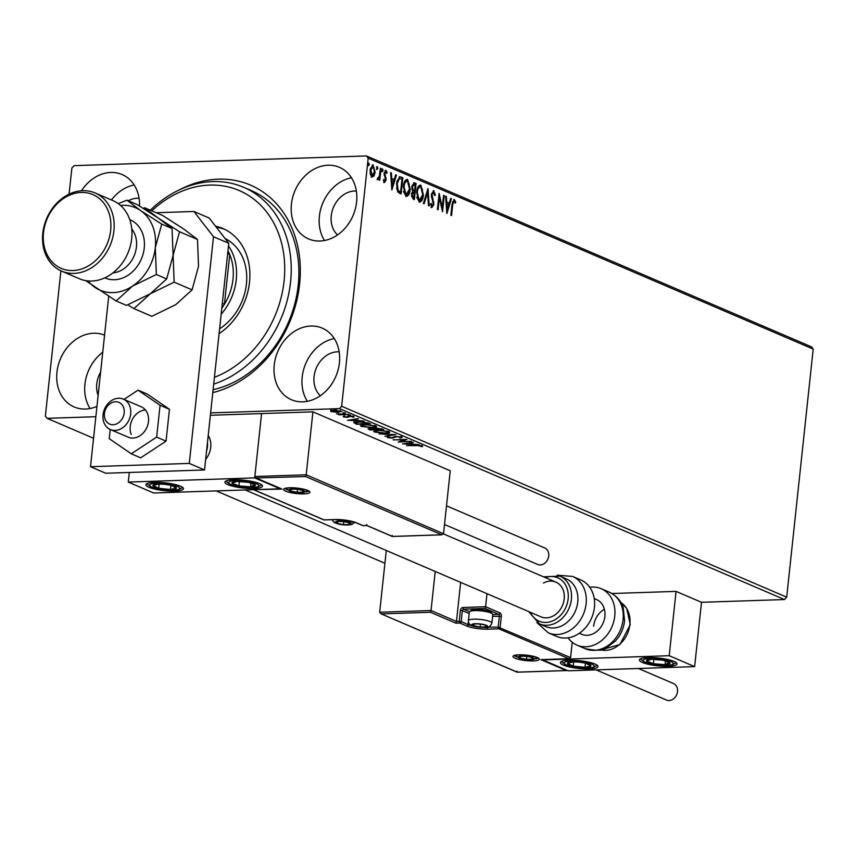 <?xml version="1.0" encoding="UTF-8"?>
<svg xmlns="http://www.w3.org/2000/svg" width="856" height="856" viewBox="0 0 856 856"><rect width="100%" height="100%" fill="white"/><g stroke="black" fill="none" stroke-linecap="round" stroke-linejoin="round"><path stroke-width="1.28" d="M179.161 189.968A111.013 89.976 113.2 0 1 299.611 284.053A111.013 89.976 113.2 0 1 212.791 392.626M213.112 389.694A106.283 86.146 -66.8 0 0 298.209 285.273A106.283 86.146 -66.8 0 0 251.225 190.556L243.596 187.282A106.283 86.146 113.2 0 1 245.843 188.288A106.283 86.146 113.2 0 1 289.638 288.911A106.283 86.146 113.2 0 1 213.7 384.151M339.415 362.848A38.969 31.586 -66.8 0 0 322.188 328.115A38.969 31.586 -66.8 0 0 274.23 365.009A38.969 31.586 -66.8 0 0 291.457 399.741A38.969 31.586 -66.8 0 0 339.415 362.848M334.279 338.548A38.969 31.586 -66.8 0 0 302.2 377.015A38.969 31.586 -66.8 0 0 307.347 401.314M139.549 206.029A38.969 31.586 -66.8 0 0 122.087 174.538A38.969 31.586 -66.8 0 0 81.502 190.77M134.178 184.971A38.969 31.586 -66.8 0 0 111.43 199.972M104.56 335.188A38.969 31.586 -66.8 0 0 56.945 372.232A38.969 31.586 -66.8 0 0 74.172 406.964A38.969 31.586 -66.8 0 0 96.953 406.365M102.741 352.265A38.969 31.586 -66.8 0 0 84.926 384.237A38.969 31.586 -66.8 0 0 90.062 408.537M356.599 202.048A38.969 31.586 -66.8 0 0 339.372 167.316A38.969 31.586 -66.8 0 0 291.415 204.21A38.969 31.586 -66.8 0 0 308.642 238.942A38.969 31.586 -66.8 0 0 356.599 202.048M351.463 177.748A38.969 31.586 -66.8 0 0 319.384 216.215A38.969 31.586 -66.8 0 0 324.531 240.515M356.364 191.049A24.803 20.105 -66.8 0 0 331.24 215.819A24.803 20.105 -66.8 0 0 337.553 234.908M100.623 372.071A24.803 20.105 -66.8 0 0 96.771 383.841A24.803 20.105 -66.8 0 0 98.119 395.44M139.089 198.26A24.803 20.105 -66.8 0 0 128.304 200.764M339.179 351.848A24.803 20.105 -66.8 0 0 314.056 376.619A24.803 20.105 -66.8 0 0 320.369 395.707M69.09 194.173L71.883 168.011L74.108 165.657L366.454 155.942L811.467 346.851L813.2 349.088L786.685 597.178L784.471 599.542L701.503 602.303L676.069 591.389L611.987 593.518M340.463 411.34L338.569 412.399L330.801 411.501L330.619 410.655L333.551 410.249L341.886 411.672M331.668 410.837L330.898 410.58L330.801 411.501L330.619 410.655M348.841 414.486L338.741 414.818L339.543 414.475L336.515 413.79L348.841 414.486M343.374 416.273L343.31 416.861L343.427 416.251L346.53 417.043L349.526 416.048L353.892 416.572L353.935 417.214L350.265 416.337L347.258 417.332L343.31 416.861L343.427 416.251M353.892 416.572L353.935 417.214L353.999 416.615M352.597 417.075L352.768 416.262M353.881 422.479L358.429 421.708L370.637 423.838L356.813 424.298L353.806 422.629M368.882 428.546L368.786 429.434L370.166 428.439L373.944 428.695L376.073 427.979L383.873 429.519L370.049 429.969L368.016 428.899M395.857 434.655L384.879 436.335L392.465 434.741L379.069 433.842L395.857 434.655M411.372 441.311L398.233 442.06L404.096 439.813L393.097 439.866L406.921 439.406L401.09 441.653L411.372 441.311M416.444 445.623L406.568 445.634L415.898 445.323L422.372 445.869L422.457 446.639L416.476 445.313M422.372 445.869L422.457 446.639L422.532 445.944M421.045 446.522L421.27 445.548M784.471 599.542L339.447 408.622L210.63 412.902M95.851 416.722L47.101 418.338L93.55 438.261M216.279 490.916L384.911 563.259M402.566 443.922L413.427 442.188L410.655 443.055L413.159 444.125L419.247 444.692L402.577 443.857M401.86 437.063L400.833 438.026L399.581 437.812L400.49 437.138L396.906 436.678L392.091 438.101L387.276 437.523L387.896 436.71L391.353 437.812L396.232 436.378L402.309 437.448M400.833 436.442L400.736 437.363L400.533 436.699M387.34 436.881L387.276 437.523L387.896 436.71M389.277 436.913L388.699 437.48M389.009 431.552C390.464 432.58 389.213 433.147 385.243 433.264L374.532 432.055L373.687 431.349L378.331 430.333L389.009 431.552L389.822 432.237M375.773 425.871C377.229 426.898 375.966 427.476 372.007 427.583L361.296 426.384L360.451 425.678L365.095 424.651L375.773 425.871L376.587 426.555M347.568 420.328L358.429 418.595L355.657 419.461L358.161 420.531L364.249 421.099L347.579 420.264M350.083 415.032L348.317 415.246L350.618 415.16M348.339 415.021L348.895 414.957M344.829 412.774L343.063 412.988L345.375 412.913M343.085 412.774L343.652 412.71M336.28 409.104L334.503 409.318L336.815 409.243M334.536 409.104L335.092 409.04M47.101 418.338L45.368 416.112L60.904 270.806M374.051 175.972L371.996 177.117L370.359 174.399L370.145 169.927L372.745 164.844L375.163 172.088L374.051 175.972L371.204 177.149M377.721 178.262L379.39 176.133L380.353 168.204L381.038 168.493L379.786 180.242L379.101 179.953L379.283 178.219L377.881 179.642L377.41 179.022L377.87 177.909L378.299 178.273L377.507 178.305M383.467 180.637L384.612 181.023L385.446 179.728L384.119 173.147L385.928 170.376L387.169 172.57L386.655 173.49L385.853 171.853L384.815 173.383L386.142 179.963L384.505 182.489L383.36 180.252L383.873 179.407L384.761 181.055L384.087 181.044M400.769 176.957L402.834 177.845L401.111 193.927L399.763 193.349L397.708 191.862L396.521 183.334L399.666 176.711L402.834 177.845M416.07 183.526L414.347 199.598L413.095 199.063L411.469 194.194L412.667 191.134L411.704 186.426L414.293 182.756L416.07 183.526L415.278 183.548L415.139 184.853M413.737 182.649L415.278 183.548M428.054 188.662L429.188 205.964L428.439 205.643L427.583 192.514L424.116 203.792L423.367 203.471L427.925 188.662M443.569 195.318L444.253 195.617L442.541 211.689L439.363 197.79L438.09 209.784L437.405 209.495L439.117 193.413L442.295 207.28L443.569 195.318M454.087 201.128L452.696 204.862L451.551 215.562L450.866 215.263L452.022 204.413L454.258 199.469L455.734 202.048L455.264 203.139L454.087 201.128L452.321 202.144M453.862 199.394L454.953 202.08L455.734 202.048M813.2 349.088L368.176 158.167L341.662 406.268L786.685 597.178M446.875 213.551L445.623 196.206L446.372 196.516L446.736 202.07L449.229 203.139L450.695 198.378L451.444 198.699L446.875 213.551M433.618 192.343L432.077 194.537L433.874 204.488L431.884 207.559L430.461 204.103L431.103 203.343L432.077 205.911L433.19 204.263L431.392 194.216L433.735 190.674L435.362 195.04L434.72 195.617L433.35 192.29L432.558 192.311L431.285 194.558M430.525 204.509L431.702 205.922M433.35 190.588L434.388 193.681M423.431 195.018C422.992 199.63 421.559 201.984 419.14 202.091L416.583 192.161C417.022 187.55 418.466 185.217 420.895 185.164L423.431 195.018L422.714 195.04M419.804 202.219L419.14 202.091M420.2 185.024L420.895 185.164L420.103 185.185L422.554 189.979M410.195 189.337C409.757 193.948 408.323 196.302 405.905 196.409L403.347 186.48C403.786 181.868 405.23 179.535 407.659 179.482L410.195 189.337L409.478 189.358M406.557 196.538L405.905 196.409M406.964 179.343L407.659 179.482L406.868 179.514L409.318 184.297M391.877 189.957L390.625 172.602L391.374 172.923L391.738 178.476L394.231 179.546L395.697 174.785L396.446 175.106L391.877 189.957M383.081 170.558L382.375 171.649L381.947 170.066L382.653 168.974L383.081 170.558L381.583 171.681M377.838 168.311L377.122 169.402L376.694 167.819L377.41 166.717L377.838 168.311L376.33 169.424M369.278 164.63L368.562 165.732L368.134 164.149L368.85 163.047L369.278 164.63L367.77 165.754M339.447 408.622L341.662 406.268M368.176 158.167L366.454 155.942M453.113 201.117L453.734 201.139M445.644 196.548L446.372 196.516M446.008 202.091L446.736 202.07M446.008 202.123L449.229 203.139M450.598 198.699L451.444 198.699M450.652 198.72L446.639 211.753M446.853 203.846L447.228 209.656L448.769 204.659L446.126 203.867M446.511 209.677L447.228 209.656M443.536 195.639L444.253 195.617M442.22 207.291L441.964 209.677M438.647 197.822L439.363 197.79M438.903 195.425L441.503 207.312L442.295 207.28M434.655 195.072L435.362 195.04M431.37 194.558L432.077 194.537M433.789 201.888L432.997 201.909L432.205 199.288L431.349 196.238L432.13 196.206M433.157 204.509L433.874 204.488M433.093 204.509L431.092 207.58M427.379 190.439L427.508 192.525M423.42 203.493L426.791 192.547L427.583 192.514M422.318 197.105L419.397 202.177M419.804 186.79L416.883 190.203M416.637 197.126L418.498 200.454L419.397 200.465M416.551 192.482L417.268 192.45L419.29 200.432L422.746 194.729L420.745 186.822L419.408 186.736M418.498 200.454L419.29 200.432M420.745 186.822C418.777 186.843 417.621 188.727 417.268 192.45M414.497 190.856L414.325 192.472M413.769 197.661L413.598 199.277M411.768 188.962L412.367 190.075L414.572 190.856L415.214 184.875L413.341 184.457M413.641 184.564L411.597 186.747M411.469 196.334L413.844 197.661L414.39 192.504L412.581 192.215L411.597 193.37M412.346 197.383L413.844 197.661M411.447 194.483L412.153 194.462L413.138 197.351M414.047 192.354L412.153 194.462M412.367 190.075L414.572 190.856M411.672 186.736L412.389 186.715L413.159 190.053M414.422 184.543L412.389 186.715M409.082 191.434L406.161 196.495M406.568 181.108L403.647 184.522M403.401 191.444L405.263 194.772L406.161 194.794M403.315 186.801L404.032 186.779L406.054 194.751L409.51 189.048L407.51 181.14L406.172 181.055M405.263 194.772L406.054 194.751M407.51 181.14C405.541 181.172 404.385 183.045 404.032 186.779M402.042 177.866L401.903 179.172M400.533 191.979L400.362 193.606M399.281 176.764L399.977 176.978M396.499 188.127L397.441 190.514L400.608 191.979L401.978 179.204L399.356 178.508L397.205 183.633L398.233 190.492L400.608 191.979M399.196 178.508L396.82 181.301M397.441 190.514L398.233 190.492M396.489 183.655L397.205 183.633M390.646 172.955L391.374 172.923M391.01 178.497L391.738 178.476M391.01 178.53L394.231 179.546M395.6 175.106L396.446 175.106M395.654 175.127L391.641 188.16M391.845 180.242L392.23 186.062L393.76 181.065L391.128 180.274M391.502 186.084L392.23 186.062M385.136 170.398L386.377 172.602L387.169 172.57M385.061 171.874L384.023 173.415M384.098 173.404L384.815 173.383M385.457 176.101L384.665 176.122L384.066 174.603L384.858 174.571M384.665 176.122L385.318 178.08L386.11 178.059M385.414 179.985L386.142 179.963M385.35 179.985L383.713 182.51M381.872 168.996L382.3 170.579M380.321 168.514L381.038 168.493M379.486 175.662L379.208 178.219M377.1 179.674L379.283 178.219M376.619 166.749L377.047 168.332M372.36 164.93L373.302 164.962M372.51 164.983L374.19 167.883M374.447 172.109L375.163 172.088M374.168 173.49L373.27 175.994M372.36 166.428L370.359 168.557M370.274 173.961L372.06 175.683M370.113 170.237L370.83 170.216L372.499 175.748L371.718 175.78M371.365 175.705L372.157 175.683L374.479 171.778L373.152 166.406L371.996 166.353M373.152 166.406L370.83 170.216M368.059 163.079L368.487 164.662M409.532 443.226L405.851 443.793L411.447 444.05L409.575 442.787M411.511 443.419L411.447 444.05M401.175 440.883L401.09 441.653M401.956 436.143L400.833 438.026M394.798 436.464L393.846 437.876M393.942 436.967L393.353 437.084M388.506 436.924L387.768 436.753M375.313 431.381L374.628 431.146L374.532 432.055M389.427 431.756L388.26 432.087M379.005 430.622C375.805 430.718 374.778 431.178 375.912 432.002L384.547 432.976C387.725 432.879 388.752 432.43 387.618 431.606L379.037 430.311M375.399 430.536L375.912 432.002M387.672 431.124L388.25 432.141L388.346 431.221M381.883 428.663L381.776 429.263L376.758 428.278L375.356 428.813L381.776 429.263M370.113 429.348L370.049 429.969M369.632 428.835L368.936 428.535M375.27 428.546L374.34 428.182M370.07 429.327L375.217 429.487L370.873 428.728L370.07 429.327L370.905 428.428M374.96 428.417L374.864 429.338M375.292 428.738L375.217 429.487M375.356 427.722L375.356 428.813M362.077 425.71L361.393 425.464L361.296 426.384M376.191 426.085L375.024 426.406M365.769 424.95C362.57 425.036 361.542 425.496 362.677 426.32L371.311 427.294C374.489 427.208 375.517 426.748 374.382 425.935L365.801 424.64M362.163 424.865L362.677 426.32M374.436 425.443L375.014 426.459L375.11 425.55M368.658 422.982L368.54 423.592L365.619 422.5L359.103 422.008L355.518 422.907L357.551 423.955L368.54 423.592M356.877 423.666L356.813 424.298M355.561 422.8L353.945 421.869M355.55 421.805L355.518 422.907M354.534 419.633L350.853 420.2L356.449 420.446L354.577 419.183M356.513 419.825L356.449 420.446M349.227 416.059L349.152 416.786M349.248 415.866L348.595 417.193M348.702 416.273L347.365 416.412M330.898 410.58L330.726 409.735M334.247 410.538L332.042 411.458L337.895 412.111L340.025 411.19L334.279 410.227M331.743 410.195L332.042 411.458M340.067 410.773L340.442 411.554L340.538 410.634M208.211 435.49A18.896 15.312 113.2 0 1 210.726 447.303A18.896 15.312 113.2 0 1 205.665 459.362A18.896 15.312 113.2 0 0 208.211 435.49M259.507 483.597A18.896 3.927 6.1 0 1 262.492 486.133A18.896 3.927 6.1 0 1 248.807 488.455A18.896 3.927 6.1 0 1 227.899 484.656A18.896 3.927 6.1 0 1 224.914 482.121A18.896 3.927 6.1 0 1 238.61 479.799A18.896 3.927 6.1 0 1 259.507 483.597M148.891 487.278A18.896 3.927 -173.9 0 0 169.798 491.077A18.896 3.927 -173.9 0 0 183.484 488.765A18.896 3.927 -173.9 0 0 180.498 486.229A18.896 3.927 -173.9 0 0 159.591 482.431A18.896 3.927 -173.9 0 0 145.905 484.742A18.896 3.927 -173.9 0 0 148.891 487.278M128.272 482.089L254.692 477.883L280.126 488.797L153.706 492.992L128.272 482.089L129.31 472.459M254.692 477.883L261.572 413.566L210.373 415.267M604.4 609.279A18.896 15.312 -66.8 0 0 593.625 626.175A18.896 15.312 113.2 0 1 604.4 609.279M563.398 665.101A18.896 3.927 6.1 0 1 560.413 662.565A18.896 3.927 6.1 0 1 574.098 660.254A18.896 3.927 6.1 0 1 595.006 664.053A18.896 3.927 6.1 0 1 597.991 666.589A18.896 3.927 6.1 0 1 584.306 668.9A18.896 3.927 6.1 0 1 563.398 665.101M674.014 661.431A18.896 3.927 -173.9 0 0 653.107 657.622A18.896 3.927 -173.9 0 0 639.421 659.944A18.896 3.927 -173.9 0 0 642.407 662.48A18.896 3.927 -173.9 0 0 663.314 666.278A18.896 3.927 -173.9 0 0 677 663.956A18.896 3.927 -173.9 0 0 674.014 661.431M669.199 655.707L694.633 666.621L568.213 670.815L542.779 659.912L669.199 655.707L676.069 591.389M694.633 666.621L701.503 602.303M117.197 401.871A11.813 9.576 -66.8 0 0 104.785 411.618A11.813 9.576 -66.8 0 0 111.419 424.619A11.813 9.576 -66.8 0 0 123.831 414.871A11.813 9.576 -66.8 0 0 117.197 401.871M112.81 430.258A16.532 13.396 113.2 0 1 110.338 429.53A16.532 13.396 113.2 0 1 103.972 410.538A16.532 13.396 113.2 0 1 120.899 398.404A16.532 13.396 113.2 0 1 123.371 399.142A16.532 13.396 113.2 0 1 129.738 418.135A16.532 13.396 113.2 0 1 112.81 430.258M206.553 451.026A16.532 13.396 -66.8 0 0 207.452 442.648M460.646 582.38L456.473 621.435L431.039 610.531L430.472 612.275L381.476 613.902L379.679 612.233L431.039 610.531L435.212 571.466M379.679 612.233L386.281 550.483M517.131 672.195L380.802 613.709L517.281 672.153L566.265 670.526L540.832 659.623L568.491 658.703L570.577 657.611L572.225 642.268M540.832 659.623L568.973 658.735L498.813 628.807L488.145 629.16A15.59 3.242 6.1 0 1 466.713 625.993L459.843 623.05L455.895 623.179L456.473 621.435L459.233 621.349L460.41 610.317A2.836 2.3 -66.8 0 1 463.075 607.482L485.598 606.733L486.989 593.679M517.281 672.153L517.003 671.147M566.265 670.526L567.368 670.462M487.556 627.202L498.192 627.106A1.412 0.781 88.1 0 0 498.813 628.807A1.412 1.145 -66.8 0 0 500.139 627.395L501.316 616.363A2.836 1.552 88.1 0 0 500.086 612.96L485.598 606.733L485.02 608.477L463.695 609.194L469.527 611.698M392.166 535.417L392.433 536.434L392.166 535.417L392.433 536.434L441.429 534.797L443.526 533.716L450.245 470.768L312.921 411.854L261.572 413.566L254.842 476.503L306.202 474.802L312.921 411.854M443.526 533.716L306.202 474.802L305.635 476.546L441.91 534.829L392.337 536.477M366.732 524.503L367.01 525.52L366.732 524.503L367.01 525.52L392.433 536.434M305.635 476.546L255.965 477.98L280.811 488.541M281.389 488.894L256.639 478.172L254.842 476.503M282.073 489.086L253.472 489.675M346.969 524.771A7.083 1.477 -173.9 0 0 349.419 524.461A7.083 1.477 -173.9 0 0 349.077 522.941A7.083 1.477 -173.9 0 0 348.681 522.781A7.083 1.477 -173.9 0 0 342.817 521.625A7.083 1.477 -173.9 0 0 337.831 521.625A7.083 1.477 -173.9 0 0 336.89 521.818A7.083 1.477 -173.9 0 0 337.232 523.337A7.083 1.477 -173.9 0 0 343.491 524.653A7.083 1.477 -173.9 0 0 346.969 524.771M336.89 521.818L337.232 523.337L343.491 524.653L349.419 524.461L349.077 522.941M337.403 521.711L337.232 523.337M343.812 521.732L343.491 524.653M349.601 522.802L349.419 524.461M483.565 627.202A7.083 1.477 -173.9 0 0 486.015 626.881A7.083 1.477 -173.9 0 0 485.673 625.372A7.083 1.477 -173.9 0 0 485.277 625.212A7.083 1.477 -173.9 0 0 479.414 624.045A7.083 1.477 -173.9 0 0 474.427 624.045A7.083 1.477 -173.9 0 0 473.486 624.249A7.083 1.477 -173.9 0 0 473.828 625.757A7.083 1.477 -173.9 0 0 480.088 627.084A7.083 1.477 -173.9 0 0 483.565 627.202M473.486 624.249L473.828 625.757L480.088 627.084L486.015 626.881L485.673 625.372M469.644 611.601L471.356 610.275A10.208 2.119 6.1 0 1 475.733 609.429A10.208 2.119 6.1 0 1 491.184 612.393L492.585 614.052A11.813 2.461 -173.9 0 0 474.695 610.617A11.813 2.461 -173.9 0 0 469.644 611.601A11.813 2.461 -173.9 0 0 469.313 612.093L468.403 620.632A11.813 2.461 6.1 0 1 473.785 619.166A11.813 2.461 6.1 0 1 485.887 620.322A11.813 2.461 6.1 0 1 491.89 623.147C490.338 626.72 487.909 628.176 484.592 627.523C478.365 627.052 467.825 627.213 468.403 620.632M491.89 623.147L492.799 614.597A11.813 2.461 -173.9 0 0 492.585 614.052M473.999 624.142L473.828 625.757M480.409 624.152L480.088 627.084M486.197 625.233L486.015 626.881M529.939 659.516A7.083 1.477 -173.9 0 0 532.389 659.195A7.083 1.477 -173.9 0 0 532.047 657.676A7.083 1.477 -173.9 0 0 531.651 657.515A7.083 1.477 -173.9 0 0 525.787 656.359A7.083 1.477 -173.9 0 0 520.801 656.359A7.083 1.477 -173.9 0 0 519.86 656.552A7.083 1.477 -173.9 0 0 520.202 658.071A7.083 1.477 -173.9 0 0 526.461 659.388A7.083 1.477 -173.9 0 0 529.939 659.516M519.86 656.552L520.202 658.071L526.461 659.388L532.389 659.195L532.047 657.676M520.373 656.445L520.202 658.071M526.782 656.466L526.461 659.388M532.571 657.536L532.389 659.195M300.595 492.468A7.083 1.477 -173.9 0 0 303.045 492.147A7.083 1.477 -173.9 0 0 302.703 490.627A7.083 1.477 -173.9 0 0 302.307 490.467A7.083 1.477 -173.9 0 0 296.444 489.311A7.083 1.477 -173.9 0 0 291.457 489.311A7.083 1.477 -173.9 0 0 290.516 489.504A7.083 1.477 -173.9 0 0 290.858 491.023A7.083 1.477 -173.9 0 0 297.118 492.339A7.083 1.477 -173.9 0 0 300.595 492.468M290.516 489.504L290.858 491.023L297.118 492.339L303.045 492.147L302.703 490.627M291.029 489.397L290.858 491.023M297.439 489.418L297.118 492.339M303.227 490.488L303.045 492.147M164.769 484.293A11.813 2.461 -173.9 0 0 158.895 484.015A11.813 2.461 -173.9 0 0 152.946 485.534A11.813 2.461 -173.9 0 0 158.756 488.273A11.813 2.461 -173.9 0 0 170.494 489.493A11.813 2.461 -173.9 0 0 176.443 487.974A11.813 2.461 -173.9 0 0 170.633 485.224A11.813 2.461 -173.9 0 0 164.769 484.293M164.801 484.314L158.895 484.015L152.946 485.534L158.756 488.273L170.494 489.493L176.443 487.974L170.633 485.224L164.801 484.314M159.205 484.015L158.756 488.273M170.943 485.309L170.494 489.493M579.277 662.116A11.813 2.461 -173.9 0 0 573.392 661.838A11.813 2.461 -173.9 0 0 567.453 663.357A11.813 2.461 -173.9 0 0 573.263 666.096A11.813 2.461 -173.9 0 0 585.001 667.316A11.813 2.461 -173.9 0 0 590.95 665.797A11.813 2.461 -173.9 0 0 585.14 663.047A11.813 2.461 -173.9 0 0 579.277 662.116L573.392 661.838L567.453 663.357L573.263 666.096L585.001 667.316L590.95 665.797L585.14 663.047L579.298 662.137M573.713 661.838L573.263 666.096M585.451 663.133L585.001 667.316M668.932 664.053A11.813 2.461 -173.9 0 0 669.895 662.886A11.813 2.461 -173.9 0 0 663.004 660.179A11.813 2.461 -173.9 0 0 651.32 659.248A11.813 2.461 -173.9 0 0 646.526 661.014A11.813 2.461 -173.9 0 0 653.417 663.721A11.813 2.461 -173.9 0 0 665.101 664.652A11.813 2.461 -173.9 0 0 668.932 664.053M667.53 663.464L669.895 662.886L663.004 660.179L651.32 659.248L646.526 661.014L653.417 663.721L665.101 664.652L667.53 663.464M653.898 659.248L653.417 663.721M665.508 660.875L665.101 664.652M254.435 486.229A11.813 2.461 -173.9 0 0 255.388 485.063A11.813 2.461 -173.9 0 0 248.497 482.356A11.813 2.461 -173.9 0 0 236.812 481.425A11.813 2.461 -173.9 0 0 232.019 483.191A11.813 2.461 -173.9 0 0 238.92 485.898A11.813 2.461 -173.9 0 0 250.594 486.829A11.813 2.461 -173.9 0 0 254.435 486.229M253.023 485.641L255.388 485.063L248.497 482.356L236.812 481.425L232.019 483.191L238.92 485.898L250.594 486.829L253.023 485.641M239.391 481.425L238.92 485.898M251.001 483.052L250.594 486.829M594.257 598.826A18.896 15.312 113.2 0 1 596.536 599.553A18.896 15.312 113.2 0 1 604.882 616.395A18.896 15.312 113.2 0 1 581.631 634.285L579.319 633.29M589.752 587.28A30.709 24.888 113.2 0 1 601.19 588.703A30.709 24.888 113.2 0 1 614.758 616.063A30.709 24.888 113.2 0 1 576.976 645.135A30.709 24.888 113.2 0 1 568.074 637.827M539.43 623.885L545.786 626.613A25.98 21.058 -66.8 0 0 562.756 625.34A25.98 21.058 -66.8 0 0 577.843 601.094A25.98 21.058 -66.8 0 0 566.265 578.859L559.91 576.131A25.98 21.058 113.2 0 1 571.476 598.365A25.98 21.058 113.2 0 1 556.4 622.612A25.98 21.058 113.2 0 1 539.43 623.885L528.644 611.548M245.201 489.953L540.949 616.834A18.896 15.312 -66.8 0 0 553.297 615.903A18.896 15.312 -66.8 0 0 564.265 598.269A18.896 15.312 -66.8 0 0 555.844 582.101A18.896 15.312 -66.8 0 0 543.496 583.032M548.322 632.852L556.635 636.415A30.709 24.888 -66.8 0 0 576.698 634.895A30.709 24.888 -66.8 0 0 594.513 606.251A30.709 24.888 -66.8 0 0 580.85 579.972L572.536 576.409A30.709 24.888 113.2 0 1 586.21 602.688A30.709 24.888 113.2 0 1 568.384 631.332A30.709 24.888 113.2 0 1 548.322 632.852L536.873 622.547M638.405 668.483L673.544 683.559A8.977 7.276 113.2 0 1 677.513 691.562A8.977 7.276 113.2 0 1 666.471 700.058L596.14 669.895M446.5 505.81L544.758 547.968A8.977 7.276 113.2 0 1 548.428 557.545A8.977 7.276 113.2 0 1 540.286 564.939A8.977 7.276 113.2 0 1 537.675 564.457L444.51 524.493M110.338 429.53L128.133 437.159A16.532 13.396 -66.8 0 0 144.065 432.045A16.532 13.396 -66.8 0 0 147.489 413.534A16.532 13.396 -66.8 0 0 141.176 406.771L123.371 399.142M145.381 409.949A16.532 13.396 -66.8 0 0 131.225 434.441M110.231 429.487L109.247 438.668L131.257 453.798L140.662 457.832L166.064 441.129L169.467 409.307L147.467 394.177L138.051 390.143L123.97 399.399M131.257 453.798L156.659 437.095L166.064 441.129M156.659 437.095L160.061 405.263L169.467 409.307M160.061 405.263L138.051 390.143M108.712 296.358L90.511 466.702L189.272 463.417L213.497 236.738L193.916 211.475L156.188 212.727M193.916 211.475L209.174 218.023L228.755 243.275L213.497 236.738M90.511 466.702L105.769 473.24L204.531 469.965L228.755 243.275M189.272 463.417L204.531 469.965M214.428 377.293A101.564 82.315 -66.8 0 0 283.529 285.423A101.564 82.315 -66.8 0 0 241.339 191.498A101.564 82.315 -66.8 0 0 151.758 210.833M224.775 229.387A60.23 48.813 -66.8 0 0 216.354 227.289M215.487 226.166A60.23 48.813 113.2 0 1 222.892 228.52A60.23 48.813 113.2 0 1 224.165 229.087A60.23 48.813 113.2 0 1 249.824 278.221A60.23 48.813 113.2 0 1 219.104 333.637M150.324 210.212A106.283 86.146 113.2 0 1 243.596 187.282M219.618 328.811A51.959 42.115 -66.8 0 0 246.646 281.303A51.959 42.115 -66.8 0 0 225.032 238.482M228.477 245.929A51.959 42.115 113.2 0 1 236.245 279.698A51.959 42.115 113.2 0 1 221.169 314.227M221.822 308.139A49.605 40.2 -66.8 0 0 224.422 304.265A49.605 40.2 -66.8 0 0 233.003 279.216A49.605 40.2 -66.8 0 0 229.729 254.564A49.605 40.2 -66.8 0 0 227.953 250.829M222.335 303.366L224.422 304.265L229.729 254.564L227.643 253.676M61.589 271.117L79.394 278.756A42.511 34.454 -66.8 0 0 131.706 238.503A42.511 34.454 -66.8 0 0 112.917 200.614L95.112 192.975A42.511 34.454 113.2 0 1 113.912 230.863A42.511 34.454 113.2 0 1 61.589 271.117A42.511 34.454 113.2 0 1 42.8 233.228A42.511 34.454 113.2 0 1 95.112 192.975M43.506 232.618A40.157 32.539 -66.8 0 0 72.91 270.55A40.157 32.539 -66.8 0 0 110.659 230.382A40.157 32.539 -66.8 0 0 81.256 192.45A40.157 32.539 -66.8 0 0 43.506 232.618M127.865 304.843L133.921 308.599L151.876 316.303L175.726 304.683L192.097 289.852L174.143 282.148L173.105 255.345L179.535 231.751L197.49 239.455L198.528 266.259L192.097 289.852M133.921 308.599L150.303 293.769L174.143 282.148M179.535 231.751L158.381 218.173L144.696 207.794L162.651 215.498L183.805 229.076L197.49 239.455M144.696 207.794L143.273 208.34M88.114 280.939A44.876 36.369 -66.8 0 0 94.963 287.381A44.876 36.369 -66.8 0 0 132.498 286.129L156.348 274.509L155.3 247.705L161.731 224.112L140.577 210.533L126.891 200.165L137.217 204.595L158.381 218.173L172.056 228.541L173.105 255.345L166.674 278.938L150.303 293.769L126.453 305.389L116.127 300.959L132.498 286.129A44.876 36.369 -66.8 0 0 155.3 247.705A44.876 36.369 -66.8 0 0 140.577 210.533A44.876 36.369 -66.8 0 0 120.514 205.429M85.696 280.618L116.127 300.959M126.891 200.165L118.288 203.664M161.731 224.112L172.056 228.541M156.348 274.509L166.674 278.938M451.979 204.884L452.696 204.862M432.205 199.288L432.997 199.255M413.437 190.738L414.229 190.706M399.367 191.819L400.159 191.787M394.787 436.517L394.702 437.373M355.55 422.939L355.465 423.72M367.866 422.671L367.802 423.271M533.245 660.928A13.225 2.75 6.1 0 1 515.066 658.243A13.225 2.75 6.1 0 1 519.004 654.819A13.225 2.75 6.1 0 1 537.183 657.504A13.225 2.75 6.1 0 1 533.245 660.928M514.584 655.536A11.813 2.461 -173.9 0 0 516.564 656.894M535.685 658.938A11.813 2.461 -173.9 0 0 537.9 658.029M492.799 614.565L498.759 614.373A1.412 0.781 -91.9 0 1 499.369 616.074L498.192 627.106L570.577 657.611M455.895 623.179L430.472 612.275M501.316 616.363L492.617 616.299M468.393 621.381L468.05 624.58A14.167 2.953 -173.9 0 0 473.796 626.239M485.427 627.48A14.167 2.953 -173.9 0 0 487.524 627.459A1.412 0.781 88.1 0 0 488.145 629.16M469.163 613.527L462.358 610.606L461.181 621.638L468.05 624.58A1.412 1.145 113.2 0 1 466.713 625.993M500.086 612.96A1.412 1.145 113.2 0 1 498.759 614.373L485.02 608.477M459.233 621.349A1.412 0.781 88.1 0 0 459.843 623.05A1.412 1.145 113.2 0 0 461.181 621.638L459.233 621.349M460.41 610.317L462.358 610.606A1.412 1.145 113.2 0 1 463.695 609.194A1.412 0.781 88.1 0 1 463.075 607.482M289.66 487.77A13.225 2.75 6.1 0 1 307.839 490.456A13.225 2.75 6.1 0 1 303.901 493.88A13.225 2.75 6.1 0 1 285.722 491.194A13.225 2.75 6.1 0 1 289.66 487.77M306.341 491.89A11.813 2.461 -173.9 0 0 308.556 490.98M285.241 488.487A11.813 2.461 -173.9 0 0 287.22 489.846M254.414 489.996L324.092 519.892L334.76 519.538A15.59 3.242 6.1 0 1 356.192 522.706L363.062 525.648L367.01 525.52M363.447 525.638A1.412 0.781 -91.9 0 1 363.254 525.691A1.412 0.781 -91.9 0 1 363.062 525.648A1.412 1.145 -66.8 0 1 362.644 525.573A1.412 1.412 0 0 0 363.254 525.691L366.903 525.563L392.294 536.466M362.313 525.327A1.412 1.145 -66.8 0 0 362.644 525.573L355.775 522.631A1.412 1.145 -66.8 0 0 356.192 522.706M355.475 522.417A1.412 1.145 -66.8 0 0 355.775 522.631L334.953 519.581A1.412 0.781 -91.9 0 1 334.76 519.538M324.478 519.881A1.412 0.781 -91.9 0 1 324.296 519.934A1.412 0.781 -91.9 0 1 324.092 519.892A1.412 1.145 113.2 0 1 323.343 519.571M347.483 524.995A8.036 1.669 -173.9 0 0 349.869 522.92A8.036 1.669 -173.9 0 0 338.826 521.283A8.036 1.669 -173.9 0 0 336.44 523.358A8.036 1.669 -173.9 0 0 347.483 524.995M484.079 627.416A8.036 1.669 -173.9 0 0 486.465 625.34A8.036 1.669 -173.9 0 0 475.433 623.714A8.036 1.669 -173.9 0 0 473.036 625.79A8.036 1.669 -173.9 0 0 484.079 627.416M530.452 659.73A8.036 1.669 -173.9 0 0 532.839 657.654A8.036 1.669 -173.9 0 0 521.807 656.017A8.036 1.669 -173.9 0 0 519.41 658.103A8.036 1.669 -173.9 0 0 530.452 659.73M301.109 492.682A8.036 1.669 -173.9 0 0 303.495 490.606A8.036 1.669 -173.9 0 0 292.452 488.969A8.036 1.669 -173.9 0 0 290.066 491.055A8.036 1.669 -173.9 0 0 301.109 492.682M164.801 483.597A15.119 3.146 -173.9 0 0 149.661 485.192A15.119 3.146 -173.9 0 0 164.587 489.9A15.119 3.146 -173.9 0 0 179.728 488.305A15.119 3.146 -173.9 0 0 164.801 483.597M579.298 661.421A15.119 3.146 -173.9 0 0 564.168 663.015A15.119 3.146 -173.9 0 0 579.095 667.723A15.119 3.146 -173.9 0 0 594.235 666.129A15.119 3.146 -173.9 0 0 579.298 661.421M671.939 664.641A15.119 3.146 -173.9 0 0 664.342 659.687A15.119 3.146 -173.9 0 0 644.482 659.259A15.119 3.146 -173.9 0 0 652.079 664.213A15.119 3.146 -173.9 0 0 671.939 664.641M257.431 486.818A15.119 3.146 -173.9 0 0 249.834 481.864A15.119 3.146 -173.9 0 0 229.975 481.436A15.119 3.146 -173.9 0 0 237.572 486.39A15.119 3.146 -173.9 0 0 257.431 486.818M609.504 592.266C620.215 597.681 622.676 605.77 623.243 607.728L624.57 620.9C623.66 628.582 620.621 635.28 615.432 640.994L606.283 647.864C604.143 650.667 597.146 650.956 585.29 648.709A30.709 24.888 -66.8 0 0 623.072 619.637A30.709 24.888 -66.8 0 0 609.504 592.266L601.19 588.703M620.942 602.571L626.656 608.242L630.262 624.698L619.905 644.6L600.645 649.897A25.98 21.058 -66.8 0 0 629.888 624.377A25.98 21.058 -66.8 0 0 620.964 602.592M530.388 612.308A23.615 19.142 -66.8 0 0 554.517 620.012A23.615 19.142 -66.8 0 0 567.753 590.801A23.615 19.142 -66.8 0 0 545.293 577.575M129.78 219.671A31.651 25.648 113.2 0 1 144.236 248.079A31.651 25.648 113.2 0 1 104.828 277.836M112.949 272.861A25.98 21.058 -66.8 0 0 136.446 246.924A25.98 21.058 -66.8 0 0 131.771 228.991M419.804 200.529L419.012 200.55M406.568 194.847L405.776 194.868M421.216 446.211L421.312 445.291M388.464 437.266L388.56 436.357M369.61 428.995L369.706 428.075M344.326 416.637L344.433 415.716M352.95 416.84L353.046 415.92M596.536 599.553L594.214 598.558M555.844 582.101L443.483 533.898M514.531 655.247L519.196 654.861C528.163 655.022 534.465 656.135 538.103 658.211L538.017 657.75M566.747 670.558L517.174 672.206M285.187 488.198L289.852 487.813C298.819 487.974 305.121 489.086 308.759 491.162L308.674 490.702M334.953 519.581L324.296 519.934A1.412 1.412 0 0 1 323.686 519.817L253.74 489.814M331.914 519.678L334.407 522.695L342.946 524.878L351.784 524.567L354.812 522.256M515.226 655.322L519.153 658.221L525.916 659.612L532.839 659.687L537.311 657.686M285.883 488.273L289.81 491.173L296.572 492.564L303.495 492.639L307.967 490.638M146.825 483.704L150.934 486.957L164.598 489.985L178.037 489.878L182.81 487.546M561.333 661.528L565.431 664.78L579.105 667.808L592.545 667.701L597.317 665.369M640.342 658.906L644.429 662.148L657.879 665.166L671.586 665.069L676.326 662.747M225.834 481.083L229.922 484.325L243.371 487.342L257.078 487.246L261.818 484.924M585.29 648.709L576.976 645.135M559.91 576.131L543.539 576.826M572.536 576.409L557.181 575.211"/></g></svg>
